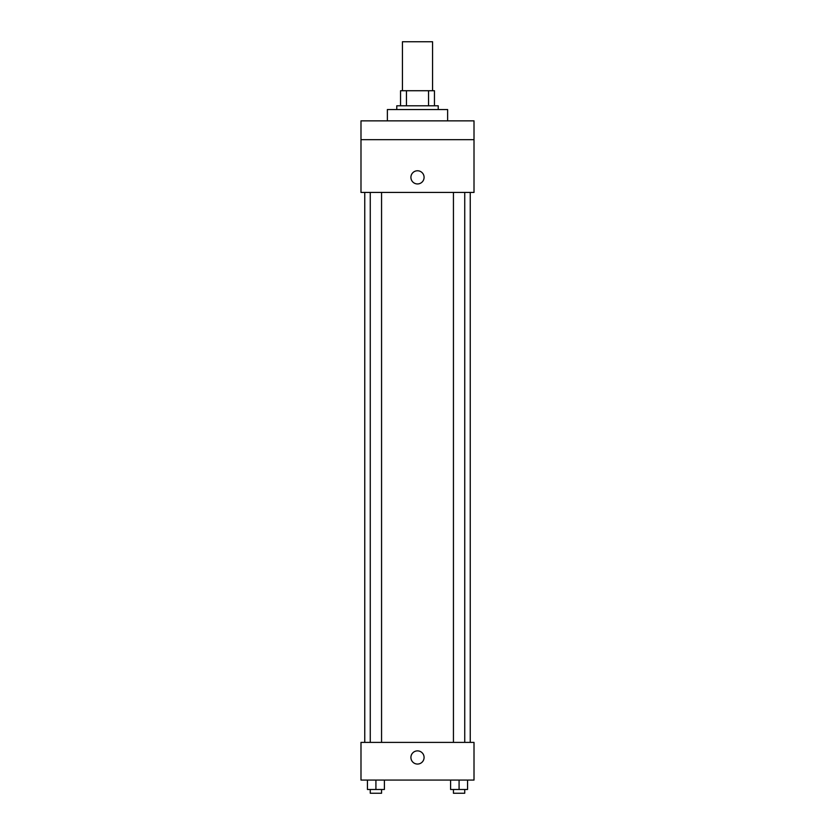 <?xml version="1.0" encoding="UTF-8"?>
<svg xmlns="http://www.w3.org/2000/svg" width="835" height="835" viewBox="0 0 835 835"><rect width="100%" height="100%" fill="white"/><g stroke="black" fill="none" stroke-linecap="round" stroke-linejoin="round"><path stroke-width="1.25" d="M432.572 90.723L432.572 41.75L402.428 41.75L402.428 90.723M406.447 105.784L406.447 90.723L400.549 90.723L400.549 105.784L400.549 90.723M406.447 90.723L434.45 90.723L434.45 105.784M428.553 105.784L428.553 90.723M396.782 109.552L396.782 105.784L438.218 105.784L438.218 109.552M447.633 120.856L447.633 109.552L387.367 109.552L387.367 120.856M360.991 120.856L474.009 120.856L474.009 139.685L360.991 139.685L360.991 120.856M474.009 139.685L474.009 192.426L360.991 192.426L360.991 139.685M417.5 183.951A6.596 6.596 0 0 1 411.791 174.066A6.596 6.596 0 0 1 423.209 174.066A6.596 6.596 0 0 1 417.5 183.951M360.991 742.398L474.009 742.398L474.009 780.067L360.991 780.067L360.991 742.398M417.5 764.056A6.596 6.596 0 0 1 411.791 754.172A6.596 6.596 0 0 1 423.209 754.172A6.596 6.596 0 0 1 417.5 764.056M450.608 780.067L450.608 789.482L467.558 789.482L467.558 780.067L467.558 789.482M459.083 789.482L459.083 780.067M464.74 789.482L464.74 793.25L453.436 793.25L453.436 789.482M367.442 780.067L367.442 789.482L384.392 789.482L384.392 780.067L384.392 789.482M375.917 789.482L375.917 780.067M381.564 789.482L381.564 793.25L370.26 793.25L370.26 789.482M470.241 742.398L470.241 192.426M364.759 742.398L364.759 192.426M453.436 192.426L453.436 742.398M464.74 192.426L464.74 742.398M381.564 742.398L381.564 192.426M370.26 742.398L370.26 192.426"/></g></svg>
